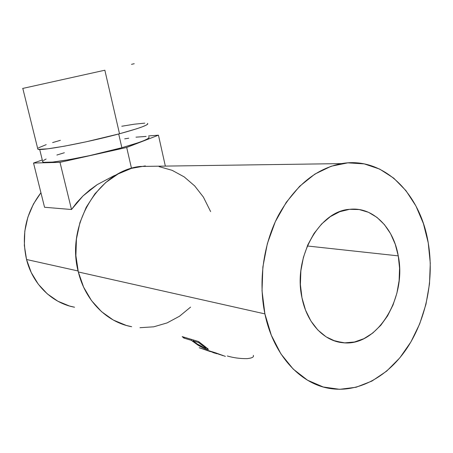 <?xml version="1.0" encoding="UTF-8"?>
<svg xmlns="http://www.w3.org/2000/svg" width="453" height="453" viewBox="0 0 453 453"><rect width="100%" height="100%" fill="white"/><g stroke="black" fill="none" stroke-linecap="round" stroke-linejoin="round"><path stroke-width="0.68" d="M147.514 123.414C149.36 124.7 140.022 128.148 119.507 133.765L86.166 141.8L64.519 146.16L47.876 148.805L38.867 149.348L37.605 148.833L37.69 148.516L37.831 149.088C39.241 151.489 86.155 142.814 119.507 133.765L104.847 70.215L22.65 88.454L104.847 70.215L119.507 133.765L136.546 128.816L142.384 126.795L146.155 125.175L147.786 124.014M148.816 136.857C150.668 138.448 141.687 142.066 121.868 147.718L89.711 155.606L68.788 159.728L52.644 162.078L43.833 162.321L42.548 161.664L42.616 161.285L42.78 161.964C44.32 164.824 89.705 156.795 121.868 147.718L118.697 133.98L121.868 147.718L138.295 142.701L143.918 140.6L147.548 138.873L149.105 137.582M398.261 255.871L307.315 245.99L398.261 255.871L395.248 244.246L390.594 233.714L384.45 224.654L377.009 217.417L368.51 212.31L359.246 209.558L349.552 209.326L339.795 211.693L330.367 216.613L321.653 223.952L314.037 233.448L307.859 244.745L303.402 257.378L300.871 270.815L300.384 284.478L301.97 297.774C292.865 257.57 319.376 210.713 349.852 209.297C372.915 206.693 393.504 227.587 398.261 255.871C406.998 297.751 377.196 347.1 342.808 342.717C323.957 341.166 306.874 323.074 301.97 297.774L305.537 310.129L310.922 321.03L317.87 330.039L326.064 336.811L335.146 341.12L344.739 342.853L354.45 342.004L363.923 338.663L372.796 333.012L380.775 325.305L387.587 315.854L393.017 305.016L396.89 293.182L399.093 280.769L399.557 268.187L398.261 255.871M264.909 313.895L78.329 271.97C85.204 300.769 107.021 322.321 131.653 326.709L126.33 325.447L113.335 320.061L101.54 311.675L91.478 300.565L83.612 287.145L78.329 271.97L264.909 313.895L262.032 290.775L262.865 266.964L267.366 243.578L275.299 221.704L286.256 202.327L299.665 186.257L314.869 174.099L331.16 166.245L347.83 162.854L364.218 163.878L379.699 169.105L393.753 178.176L405.945 190.639L415.916 205.962L423.408 223.567L428.232 242.836C434.24 278.148 426.618 317.785 407.751 347.043C388.816 376.12 358.918 393.21 329.676 388.442C300.045 383.867 273.204 354.682 264.909 313.895C258.17 281.528 263.363 244.173 278.414 215.356C295.016 185.787 316.058 168.539 341.545 163.607C383.38 156.109 420.344 193.448 428.232 242.836L430.276 263.142L429.506 283.85L425.945 304.314L419.688 323.895L410.888 341.958L399.784 357.893L386.686 371.103L371.975 381.047L356.126 387.241L339.682 389.314L323.266 386.998L307.542 380.214L293.204 369.076L280.928 353.906L271.324 335.254L264.909 313.895M207.502 348.487L198.567 341.539L182.185 336.613L198.567 341.539L208.052 348.946L208.289 349.535L207.117 349.32L199.382 345.979L191.376 340.356L183.924 338.102L182.185 336.613L183.924 338.102L191.376 340.356L191.891 339.535L191.376 340.356L198.284 345.345C201.619 347.23 204.445 348.521 206.772 349.212L208.369 349.303M225.379 356.386L215.855 352.915L199.184 347.717L210.402 351.607L210.52 351.251L210.402 351.607L199.184 347.717L215.855 352.915L222.961 355.667M215.141 353.221L213.125 352.587M78.092 270.979L26.54 259.507C32.718 284.382 52.305 303.216 74.552 307.225L69.502 306.018L57.848 301.217L47.288 293.861L38.29 284.201L31.263 272.587L26.54 259.507L78.092 270.979M40.934 192.735C25.861 212.587 21.065 234.847 26.54 259.507L24.349 245.498L24.802 231.172L27.876 217.151L33.431 204.043L40.934 192.735M71.5 209.513L44.553 207.264L33.533 163.046L44.553 207.264L71.5 209.513L59.994 162.344L126.693 147.457L158.448 135.181L148.607 135.911L158.448 135.181L165.345 166.098L158.448 135.181L126.693 147.457L131.495 168.352L126.693 147.457L59.994 162.344L71.5 209.513L82.944 196.002L76.829 202.531L71.5 209.513M97.248 184.609L82.944 196.002L89.773 190.011L97.248 184.609L113.805 175.838L97.248 184.609M117.004 174.558L113.805 175.838L117.01 174.558M156.387 166.223L140.113 166.455C98.93 170.724 65.498 224.999 78.329 271.97L75.894 255.673L76.432 238.986L79.921 222.638L86.195 207.355L94.943 193.793L105.753 182.508L118.125 173.929L131.512 168.346L145.339 165.906M210.628 211.591L203.38 197.072L194.688 185.917L184.173 176.88L172.168 170.339L159.065 166.608M139.977 327.7L153.726 326.817L167.049 322.927L179.479 316.256L190.588 307.111M253.329 355.356C254.093 357.032 252.01 358.125 247.083 358.64C240.096 358.708 233.516 357.825 227.344 355.99M212.921 352.519L215.198 353.238M214.597 353.04L210.554 351.262L216.183 353.063L210.475 351.488L216.721 353.714M220.407 354.79L216.115 353.249L220.407 354.79M207.202 348.261L206.772 349.212L207.202 348.261M198.488 344.954L198.284 345.345L198.488 344.954M193.142 340.933L192.797 341.505L193.142 340.933M184.439 337.287L183.924 338.102L184.439 337.287M204.83 348.097L196.54 343.606L193.057 340.866L193.578 340.039L193.057 340.866L198.607 342.542L198.997 341.919L198.607 342.542L193.057 340.866L198.431 344.914L201.761 346.822L205.158 348.193L205.719 348.232L205.402 347.717L198.607 342.542L202.304 345.435C204.688 347.038 205.798 347.978 205.639 348.255L204.83 348.097M202.61 344.892L202.304 345.435L202.61 344.892M42.288 159.966L33.533 163.046L59.994 162.344L33.533 163.046L42.288 159.966M146.143 136.421L135.991 137.168M128.754 138.193L124.694 138.856M64.349 152.74L56.863 155.039M46.121 159.02L43.346 160.549M144.756 123.148L134.303 124.196L121.795 126.245M60.374 140.322L52.61 142.582M46.2 144.643L38.488 147.837M134.105 63.748L131.506 64.326M134.235 63.714L132.412 64.116M37.831 149.088L22.803 88.414M42.78 161.964L39.677 149.405M341.539 163.607L140.113 166.455M205.724 348.074L206.041 347.423M332.995 340.356L342.808 342.717"/></g></svg>

